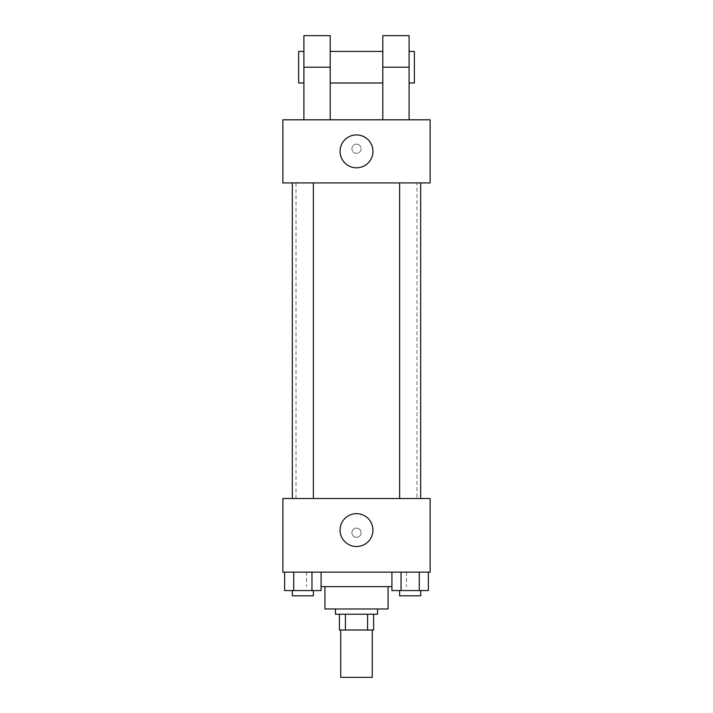 <?xml version="1.0" encoding="UTF-8"?>
<svg xmlns="http://www.w3.org/2000/svg" width="713" height="713" viewBox="0 0 713 713"><rect width="100%" height="100%" fill="white"/><g stroke="black" fill="none" stroke-linecap="round" stroke-linejoin="round"><path stroke-width="0.53" stroke-dasharray="3.56 2.67" d="M372.275 677.35L340.725 677.35M372.275 630.016L340.725 630.016L372.275 630.016M345.431 630.016L339.406 630.016L339.406 614.232L345.431 614.232L345.431 630.016L373.594 630.016M367.569 614.232L345.431 614.232L367.569 614.232L367.569 630.016M345.431 614.232L339.406 614.232M335.458 614.232L377.542 614.232M324.941 608.973L388.059 608.973M321.073 586.621L391.927 586.621M356.5 572.156L306.528 572.156L356.5 572.156M284.63 572.156L284.63 590.56L293.738 590.56L284.63 590.56L293.738 590.56L293.738 572.156L311.964 572.156L284.63 572.156L321.073 572.156L293.738 572.156L293.738 590.56L321.073 590.56L311.964 590.56L321.073 590.56L321.073 572.156L311.964 572.156L321.073 572.156L311.964 572.156L311.964 590.56L293.738 590.56L311.964 590.56L311.964 572.156L321.073 572.156L293.738 572.156L321.073 572.156M282.865 572.156L430.135 572.156L430.135 498.512L282.865 498.512L282.865 572.156M391.927 572.156L391.927 590.56L401.036 590.56L391.927 590.56L401.036 590.56L401.036 572.156L419.262 572.156L391.927 572.156L428.37 572.156L401.036 572.156L401.036 590.56L428.37 590.56L419.262 590.56L428.37 590.56L428.37 572.156L419.262 572.156L428.37 572.156L419.262 572.156L419.262 590.56L401.036 590.56L419.262 590.56L419.262 572.156L428.37 572.156L401.036 572.156L428.37 572.156M361.099 532.7A4.599 4.599 0 0 0 354.201 528.716A4.599 4.599 0 0 0 354.201 536.693A4.599 4.599 0 0 0 361.099 532.7A4.599 4.599 0 0 0 354.201 528.716A4.599 4.599 0 0 0 354.201 536.693A4.599 4.599 0 0 0 361.099 532.7M416.989 498.512L296.011 498.512L416.989 498.512L416.989 182.929L296.011 182.929L416.989 182.929M313.372 498.512L292.33 498.512L313.372 498.512L292.33 498.512L313.372 498.512L313.372 182.929L292.33 182.929L313.372 182.929M420.67 498.512L399.628 498.512L420.67 498.512L399.628 498.512L420.67 498.512L420.67 182.929L399.628 182.929L420.67 182.929M282.865 537.308L282.865 528.101L282.865 537.308M430.135 528.101L430.135 537.308L430.135 528.101M372.935 530.071A16.435 16.435 0 0 1 348.283 544.313A16.435 16.435 0 0 1 348.283 515.838A16.435 16.435 0 0 1 372.935 530.071M282.865 182.929L430.135 182.929L430.135 119.811L282.865 119.811L282.865 182.929L430.135 182.929M420.67 590.56L399.628 590.56L420.67 590.56L399.628 590.56L420.67 590.56L420.67 595.818L399.628 595.818L420.67 595.818L399.628 595.818L399.628 590.56M313.372 590.56L292.33 590.56L313.372 590.56L292.33 590.56L313.372 590.56L313.372 595.818L292.33 595.818L313.372 595.818L292.33 595.818L292.33 590.56M419.262 572.156L419.262 590.56M401.036 572.156L401.036 590.56M311.964 572.156L311.964 590.56M293.738 572.156L293.738 590.56M430.135 148.741L430.135 144.133L430.135 148.741M340.065 151.37A16.435 16.435 0 0 0 364.717 165.603A16.435 16.435 0 0 0 364.717 137.128A16.435 16.435 0 0 0 340.065 151.37M282.865 148.741L282.865 144.133L282.865 148.741M356.5 144.133A4.599 4.599 0 0 0 352.516 151.04A4.599 4.599 0 0 0 360.484 151.04A4.599 4.599 0 0 0 356.5 144.133A4.599 4.599 0 0 1 360.484 151.04A4.599 4.599 0 0 1 352.516 151.04A4.599 4.599 0 0 1 356.5 144.133M382.801 119.811L409.102 119.811L382.801 119.811L382.801 35.65M303.898 119.811L330.199 119.811L303.898 119.811L303.898 67.209L330.199 67.209L330.199 119.811M382.801 51.425L382.801 82.984L382.801 51.425M330.199 51.425L330.199 82.984L330.199 51.425M330.199 35.65L330.199 67.209M409.102 51.425L409.102 82.984L409.102 51.425M409.102 35.65L409.102 119.811M414.36 51.425L414.36 82.984M303.898 82.984L303.898 51.425L303.898 82.984M303.898 35.65L303.898 67.209M298.64 82.984L298.64 51.425M382.801 67.209L409.102 67.209M306.528 572.156L306.528 586.621M406.472 572.156L406.472 586.621M296.011 182.929L296.011 498.512M292.33 182.929L292.33 498.512M399.628 182.929L399.628 498.512"/><path stroke-width="1.07" d="M340.725 630.016L340.725 677.35L372.275 677.35L372.275 630.016M367.569 614.232L367.569 630.016L339.406 630.016L339.406 614.232M367.569 630.016L373.594 630.016L373.594 614.232L373.594 630.016M377.542 608.973L377.542 614.232L335.458 614.232L335.458 608.973M345.431 614.232L345.431 630.016M388.059 586.621L388.059 608.973L324.941 608.973L324.941 586.621M391.927 586.621L321.073 586.621M430.135 572.156L282.865 572.156L282.865 498.512L430.135 498.512L430.135 572.156M372.935 530.071A16.435 16.435 0 0 1 348.283 544.313A16.435 16.435 0 0 1 348.283 515.838A16.435 16.435 0 0 1 372.935 530.071M399.628 498.512L399.628 182.929M313.372 182.929L313.372 498.512M430.135 182.929L282.865 182.929L282.865 119.811L430.135 119.811L430.135 182.929L282.865 182.929M428.37 572.156L428.37 590.56L391.927 590.56L391.927 572.156M419.262 572.156L419.262 590.56M401.036 572.156L401.036 590.56M420.67 590.56L420.67 595.818L399.628 595.818L399.628 590.56M321.073 572.156L321.073 590.56L284.63 590.56L284.63 572.156M311.964 572.156L311.964 590.56M293.738 572.156L293.738 590.56M313.372 590.56L313.372 595.818L292.33 595.818L292.33 590.56M340.065 151.37A16.435 16.435 0 0 1 364.717 137.128A16.435 16.435 0 0 1 364.717 165.603A16.435 16.435 0 0 1 340.065 151.37M382.801 119.811L382.801 67.209L409.102 67.209L409.102 35.65L382.801 35.65L382.801 67.209M382.801 51.425L330.199 51.425M303.898 119.811L303.898 67.209L330.199 67.209L330.199 119.811M330.199 67.209L330.199 35.65L303.898 35.65L303.898 67.209M409.102 119.811L409.102 67.209M409.102 82.984L414.36 82.984L414.36 51.425L409.102 51.425M303.898 51.425L298.64 51.425L298.64 82.984L303.898 82.984M420.67 498.512L420.67 182.929M292.33 182.929L292.33 498.512M382.801 82.984L330.199 82.984"/></g></svg>
